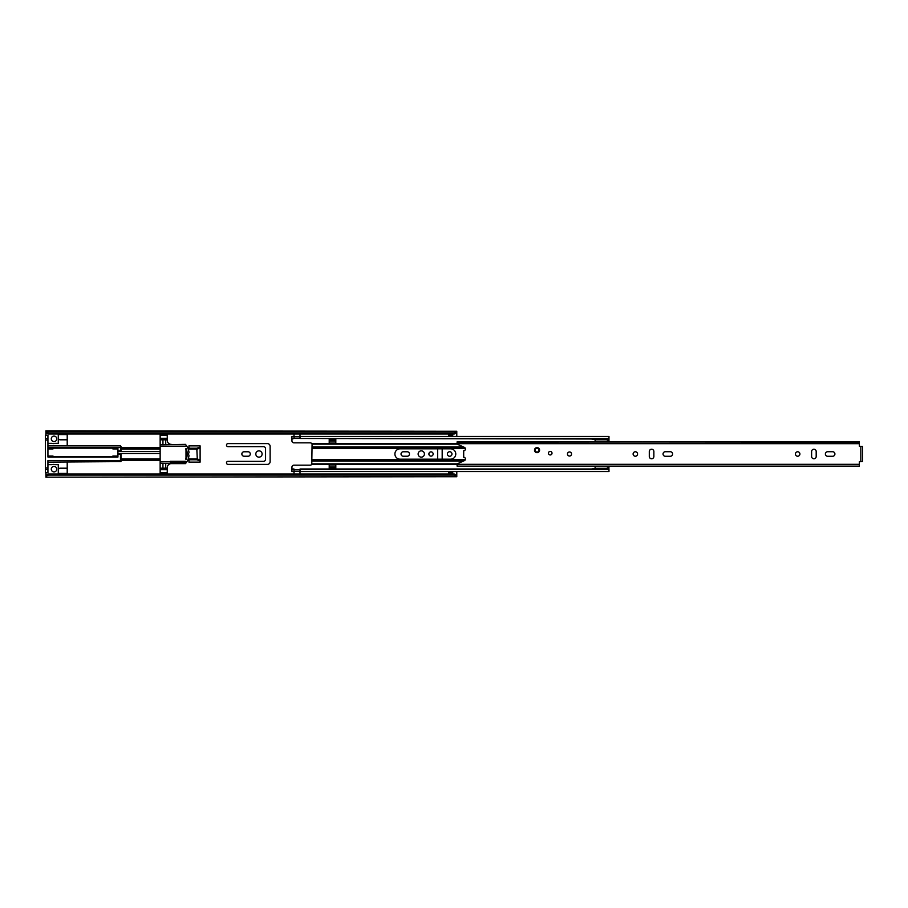 <?xml version="1.0" encoding="UTF-8"?>
<svg xmlns="http://www.w3.org/2000/svg" width="908" height="908" viewBox="0 0 908 908"><rect width="100%" height="100%" fill="white"/><g stroke="black" fill="none" stroke-linecap="round" stroke-linejoin="round"><path stroke-width="1.36" d="M226.489 462.876A1.521 1.521 0 0 0 228.01 464.397L267.383 464.397A2.735 2.735 0 0 0 270.119 461.661L270.119 446.339A2.735 2.735 0 0 0 267.383 443.603L228.01 443.603A1.521 1.521 0 0 0 226.489 445.124A1.521 1.521 0 0 0 228.01 446.645L263.524 446.645A2.032 2.032 0 0 1 265.556 448.677L265.556 459.323A2.032 2.032 0 0 1 263.524 461.355L228.01 461.355A1.521 1.521 0 0 0 226.489 462.876M241.857 454A2.236 2.236 0 0 0 244.093 456.236L248.054 456.236A2.236 2.236 0 0 0 250.279 454A2.236 2.236 0 0 0 248.054 451.764L244.093 451.764A2.236 2.236 0 0 0 241.857 454M262.106 454A3.144 3.144 0 0 0 258.962 450.856A3.144 3.144 0 0 0 255.818 454A3.144 3.144 0 0 0 258.962 457.144A3.144 3.144 0 0 0 262.106 454M56.761 438.836A2.735 2.735 0 0 0 54.026 436.09A2.735 2.735 0 0 0 51.279 438.836A2.735 2.735 0 0 0 54.026 441.572A2.735 2.735 0 0 0 56.761 438.836M56.761 469.164A2.735 2.735 0 0 0 54.026 466.428A2.735 2.735 0 0 0 51.279 469.164A2.735 2.735 0 0 0 54.026 471.91A2.735 2.735 0 0 0 56.761 469.164M401.041 454A2.236 2.236 0 0 0 403.277 456.236L407.227 456.236A2.236 2.236 0 0 0 409.463 454A2.236 2.236 0 0 0 407.227 451.764L403.277 451.764A2.236 2.236 0 0 0 401.041 454M424.422 454A3.144 3.144 0 0 0 421.278 450.856A3.144 3.144 0 0 0 418.134 454A3.144 3.144 0 0 0 421.278 457.144A3.144 3.144 0 0 0 424.422 454M433.15 454A2.134 2.134 0 0 0 431.016 451.866A2.134 2.134 0 0 0 428.894 454A2.134 2.134 0 0 0 431.016 456.134A2.134 2.134 0 0 0 433.15 454M451.968 454A2.281 2.281 0 0 0 449.687 451.719A2.281 2.281 0 0 0 447.406 454A2.281 2.281 0 0 0 449.687 456.281A2.281 2.281 0 0 0 451.968 454M452.729 436.476L452.729 435.227L448.677 435.227L448.677 436.476M448.677 471.524L448.677 472.773L452.729 472.773L452.729 471.524M442.185 459.176L442.185 448.824M437.611 448.824L437.611 459.176M45.911 435.227L45.911 431.709L48.442 432.934L454.25 432.934L456.792 431.709L456.792 432.776L454.25 434.001L454.25 432.934M45.911 475.224L48.442 473.999L48.442 475.066L45.911 476.291L45.911 472.773M48.442 473.999L454.25 473.999L456.792 475.224L456.792 471.524M456.792 436.476L456.792 432.776M456.792 476.723L45.911 477.177L456.792 476.723L454.25 475.066L454.25 473.999M456.792 475.224L456.792 476.291M48.442 475.066L454.25 475.066M45.911 431.277L456.792 431.277L45.911 430.823L45.911 431.709M48.442 432.934L48.442 434.001L454.25 434.001M48.442 434.001L45.911 432.776M452.729 472.773L452.729 473.783L448.677 473.783L452.729 473.488M448.677 473.488L448.677 472.773M448.677 435.227L448.677 434.512L452.729 434.512L452.729 435.227M452.729 434.512L448.677 434.512M67.215 445.885L67.215 439.801L60.291 439.801A2.032 2.032 0 0 1 58.282 438.087L58.282 438.087A4.824 4.824 0 0 1 58.282 439.483L58.282 443.342L55.059 443.342A4.824 4.824 0 0 1 51.972 443.342L47.931 443.342M187.604 460.39L188.955 460.345L188.955 462.115L200.112 462.115L200.112 445.885L188.955 445.885L188.955 447.86M47.931 464.658L51.972 464.658A4.824 4.824 0 0 1 55.059 464.658L58.282 464.658L58.282 468.517A4.824 4.824 0 0 1 58.282 469.913L58.282 469.913A2.032 2.032 0 0 1 60.291 468.199L67.215 468.199L67.215 473.999M47.931 438.53L45.4 438.53L45.4 435.227L47.931 435.227L47.931 447.406L120.48 447.406L120.48 450.856L117.938 450.856L117.938 457.042L53.005 457.042L53.005 456.032L47.931 456.032M47.931 448.927L53.005 448.927L53.005 447.916L47.931 447.916L47.931 457.042L53.005 457.042M117.938 454.102L120.48 454.102L120.48 460.594L47.931 460.594L47.931 472.773L45.4 472.773L45.4 469.47L47.931 469.47M53.005 447.916L117.938 447.916L117.938 450.856M67.215 439.801L67.215 434.001M120.48 450.856L120.48 445.885L47.931 445.885M160.148 448.212L120.98 448.212L120.98 451.48M120.98 448.212L160.148 447.655M120.98 447.406L120.98 446.396M160.148 460.345L120.98 460.39L120.98 454.102L120.98 460.594M120.98 453.478L120.48 454.102M47.931 462.115L120.98 461.604M67.215 462.115L67.215 468.199M58.282 473.999L58.282 469.913M47.931 467.949L45.4 467.949L45.4 440.051L47.931 440.051M58.282 438.087L58.282 434.001M117.938 456.032L112.864 456.032L112.864 457.042M112.864 447.916L112.864 448.927L117.938 448.927M200.112 447.065L196.832 448.212L197.286 449.04L200.112 448.053M200.112 459.947L197.286 458.96L196.832 459.789L200.112 460.935M45.4 467.949L45.4 469.47M45.4 438.53L45.4 440.051M162.941 439.801L162.941 444.727L185.516 444.375L186.81 446.191A14.676 14.676 0 0 1 188.977 452.366A1.01 1.01 0 0 1 188.058 453.489A1.01 1.01 0 0 1 187.139 452.354A12.848 12.848 0 0 0 186.004 448.484L186.004 459.516A12.848 12.848 0 0 0 187.139 455.646A1.01 1.01 0 0 1 188.058 454.511A1.01 1.01 0 0 1 188.977 455.634A14.676 14.676 0 0 1 186.81 461.809L185.516 461.809M160.148 473.999L160.148 434.001M171.317 444.375A4.063 4.063 0 0 1 167.254 440.312L167.254 438.28L160.148 438.28M160.148 469.72L167.254 469.72L167.254 467.688A4.063 4.063 0 0 1 171.317 463.625L185.516 463.625L186.81 461.809M160.148 435.227L167.254 435.227L167.254 434.001M167.254 435.227L167.254 438.28M160.148 439.801L167.254 439.801M162.941 444.727L160.148 444.727M186.81 446.191L160.148 446.191M170.295 461.809L160.148 461.809M171.317 463.625L160.148 463.273M162.941 463.273L162.941 468.199M167.254 468.199L160.148 468.199M167.254 469.72L167.254 472.773L160.148 472.773M167.254 473.999L167.254 472.773M165.733 444.375L165.733 439.801M165.733 468.199L165.733 463.625M185.516 461.309L170.295 461.309L170.295 462.626L185.516 462.626L185.516 461.309M180.442 462.626L180.442 461.309M539.579 450.13A2.531 2.531 0 0 0 537.037 447.599A2.531 2.531 0 0 0 534.506 450.13A2.531 2.531 0 0 0 537.037 452.672A2.531 2.531 0 0 0 539.579 450.13M552.007 453.183A1.771 1.771 0 0 0 550.225 451.401A1.771 1.771 0 0 0 548.455 453.183A1.771 1.771 0 0 0 550.225 454.953A1.771 1.771 0 0 0 552.007 453.183M571.529 454A2.032 2.032 0 0 0 569.509 451.968A2.032 2.032 0 0 0 567.477 454A2.032 2.032 0 0 0 569.509 456.032A2.032 2.032 0 0 0 571.529 454M637.575 454A2.236 2.236 0 0 0 635.35 451.764A2.236 2.236 0 0 0 633.114 454A2.236 2.236 0 0 0 635.35 456.236A2.236 2.236 0 0 0 637.575 454M663.044 454A2.281 2.281 0 0 0 665.326 456.281L670.297 456.281A2.281 2.281 0 0 0 672.578 454A2.281 2.281 0 0 0 670.297 451.719L665.326 451.719A2.281 2.281 0 0 0 663.044 454M799.903 454A2.236 2.236 0 0 0 797.667 451.764A2.236 2.236 0 0 0 795.442 454A2.236 2.236 0 0 0 797.667 456.236A2.236 2.236 0 0 0 799.903 454M825.372 454A2.281 2.281 0 0 0 827.653 456.281L832.625 456.281A2.281 2.281 0 0 0 834.906 454A2.281 2.281 0 0 0 832.625 451.719L827.653 451.719A2.281 2.281 0 0 0 825.372 454M816.19 451.514A2.281 2.281 0 0 0 813.897 449.233A2.281 2.281 0 0 0 811.616 451.514L811.616 456.486A2.281 2.281 0 0 0 813.897 458.767A2.281 2.281 0 0 0 816.19 456.486L816.19 451.514M653.862 451.514A2.281 2.281 0 0 0 651.581 449.233A2.281 2.281 0 0 0 649.299 451.514L649.299 456.486A2.281 2.281 0 0 0 651.581 458.767A2.281 2.281 0 0 0 653.862 456.486L653.862 451.514M861.079 446.52L862.6 446.396L862.6 461.48L859.354 461.786L859.354 466.19L457.099 466.144L859.354 466.144M457.099 442.128L859.354 441.81L859.354 446.214L862.6 446.52M859.354 442.128L457.099 441.856L457.099 444.103L464.385 447.36A1.771 1.771 0 0 1 463.693 450.754L463.693 457.246A1.771 1.771 0 0 1 464.385 460.64L457.099 463.897L457.099 466.144M862.6 461.48L861.079 461.48M537.037 447.644A2.486 2.486 0 0 1 539.522 450.13A2.486 2.486 0 0 1 537.037 452.615A2.486 2.486 0 0 1 534.551 450.13A2.486 2.486 0 0 1 537.037 447.644A2.486 2.486 0 0 0 534.551 450.13A2.486 2.486 0 0 0 537.037 452.615M394.901 454A5.176 5.176 0 0 0 400.076 459.176L450.606 459.176A5.176 5.176 0 0 0 455.771 454A5.176 5.176 0 0 0 450.606 448.824L400.076 448.824A5.176 5.176 0 0 0 394.901 454M291.933 468.993L291.933 471.524L293.954 471.524L293.954 468.993L291.933 468.993L291.933 467.189A2.032 2.032 0 0 1 293.954 465.157L310.196 465.157A2.032 2.032 0 0 0 311.773 464.397L312.08 444.137L457.167 444.137M293.954 438.473L293.954 436.476L291.933 436.476L291.933 438.473L293.954 438.473L291.933 439.007L291.933 440.811A2.032 2.032 0 0 0 293.954 442.843L310.196 442.843A2.032 2.032 0 0 1 311.773 443.603L312.08 444.137M329.218 443.093L335.812 443.093L335.812 439.234L329.218 439.234L329.218 443.093M608.973 441.81L608.973 438.473L300.049 438.473L300.049 436.476L608.973 436.476L608.973 438.473M329.218 464.907L329.218 468.766L335.812 468.766L335.812 464.907L329.218 464.907M608.893 468.993L608.973 466.19M595.103 439.007L300.049 438.473M300.049 469.527L608.973 469.527L608.973 471.524L300.049 471.524L300.049 468.993L595.103 468.993M291.933 469.527L293.954 469.527M299.992 469.811L299.992 473.999M294.01 473.999L294.01 469.811M294.01 438.189L294.01 434.001M299.992 434.001L299.992 438.189M329.218 467.041L335.812 467.041M329.218 468.256L335.812 468.256M335.812 440.959L329.218 440.959M335.812 439.744L329.218 439.744M595.103 469.527L595.103 466.644L606.385 466.633L595.103 466.19M595.103 441.81L595.103 438.473M608.893 441.81L608.893 438.473M595.103 439.778L608.893 439.778M595.103 441.583L606.385 441.583L595.103 441.583L606.385 441.583L608.893 440.664M595.103 468.437L608.893 468.437L608.893 466.19M608.893 467.552L606.385 466.644M608.893 469.527L608.893 468.437M595.103 468.505L591.244 469.016M591.244 439.007L595.103 439.495M45.911 474.85L46.694 474.85M456.009 474.85L456.792 474.85M45.911 433.15L46.694 433.15M456.009 433.15L456.792 433.15M448.677 473.272L452.729 473.272M452.729 434.728L448.677 434.728M187.627 447.655L188.955 447.655M188.206 449.04L196.832 449.04L196.832 448.212L187.877 448.212M120.98 459.789L160.148 459.789M187.877 459.789L196.832 459.789L196.832 458.96L188.206 458.96M188.955 460.345L187.627 460.345M67.215 473.431L58.282 473.431M58.282 434.569L67.215 434.569M196.832 449.04L197.286 458.96L196.832 449.04M120.98 449.04L160.148 449.04M185.516 449.04L186.242 449.04M160.148 458.96L120.98 458.96M186.242 458.96L185.516 458.96M184.88 461.309L184.88 462.626M171.317 462.626L171.317 461.309M860.829 461.48L860.829 446.52M457.099 443.683L859.354 443.683M457.099 464.317L859.354 464.317M537.037 447.905C539.692 449.392 539.692 450.879 537.037 452.366C534.392 450.879 534.392 449.392 537.037 447.905M312.216 459.743L465.293 459.743M312.216 448.257L465.293 448.257M312.216 446.918L463.409 446.918M311.773 443.603L457.099 443.603M312.216 461.082L463.409 461.082M312.08 463.863L457.167 463.863M311.773 464.397L457.099 464.397M294.01 471.218L299.992 471.218M299.992 436.782L294.01 436.782M188.955 447.61L187.604 447.61M160.148 447.61L120.98 447.61M120.98 460.39L160.148 460.39M53.005 456.792L112.864 456.792M53.005 448.166L112.864 448.166M117.938 453.478L160.148 453.478M117.938 451.48L160.148 451.48M299.992 469.697L294.01 469.697M294.01 438.303L299.992 438.303"/></g></svg>
